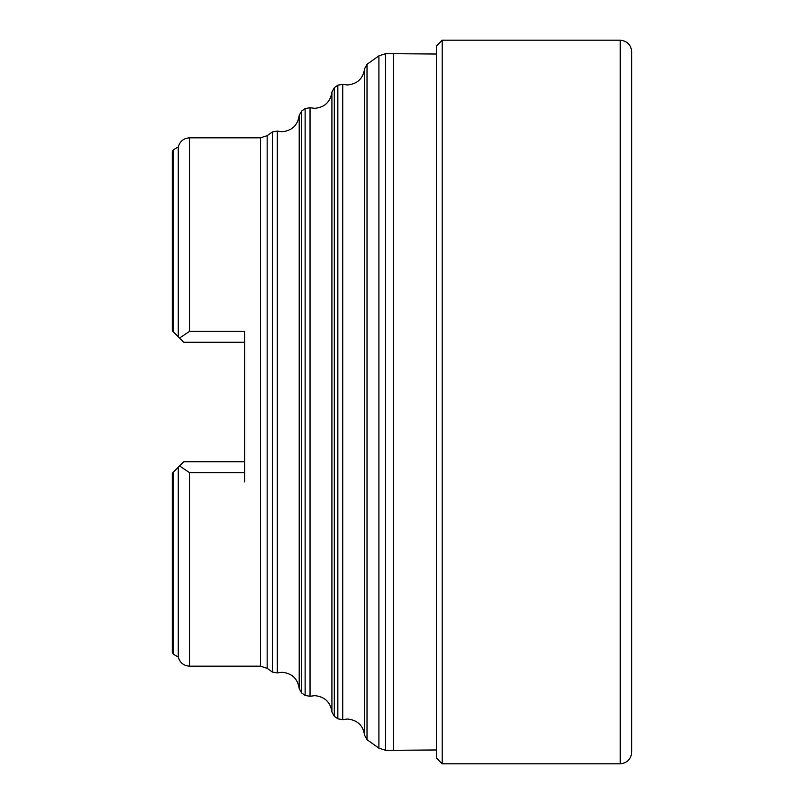 <?xml version="1.0" encoding="UTF-8"?>
<svg xmlns="http://www.w3.org/2000/svg" width="804" height="804" viewBox="0 0 804 804"><rect width="100%" height="100%" fill="white"/><g stroke="black" fill="none" stroke-linecap="round" stroke-linejoin="round"><path stroke-width="1.21" d="M260.486 666.174L260.486 137.826L267.169 135.685L267.169 668.315L260.486 666.174L189.513 666.174L189.513 472.631L179.563 465.938L183.774 461.727L244.647 461.727L244.647 331.369L189.513 331.369L189.513 137.826C183.644 138.258 179.895 141.303 178.277 146.961L178.277 336.775L179.563 338.062L189.513 331.369M244.647 481.948L244.647 342.273L183.774 342.273L172.287 330.786L178.277 336.775M282.003 131.725C291.973 130.761 297.711 125.334 299.209 115.434L299.209 688.566C297.711 678.666 291.973 673.239 282.003 672.275L277.33 672.928L277.33 131.072L282.003 131.725M299.209 688.566L301.601 692.927L301.601 111.073L299.209 115.434M277.33 131.072L272.425 131.926L272.425 672.074L277.33 672.928M310.032 107.706L305.128 108.56L305.128 695.44L310.032 696.294L310.032 107.706L314.716 108.349C324.675 107.394 330.414 101.957 331.911 92.058L331.911 711.942C330.414 702.043 324.675 696.606 314.716 695.651L310.032 696.294M189.513 472.631L244.647 472.631M178.277 467.224L172.287 473.214L179.563 465.938L178.277 467.224L178.277 657.039C179.875 662.717 183.624 665.762 189.513 666.174M331.911 711.942L334.313 716.294L334.313 87.706L331.911 92.058M178.81 466.682L172.287 473.214L172.287 652.255L172.287 473.214L173.433 472.059L173.433 654.245L178.277 657.039M173.433 331.941L173.433 149.755L172.287 151.745L172.287 330.786L178.81 337.318M342.735 84.33L337.841 85.184L337.841 718.816L342.735 719.67L342.735 84.33L347.418 84.973C357.388 84.018 363.117 78.591 364.624 68.692L364.624 735.308C363.117 725.409 357.388 719.982 347.418 719.027L342.735 719.67M172.287 263.883L172.287 151.745M364.624 735.308L367.016 739.67L367.016 64.33L364.624 68.692M385.578 53.697L378.905 55.838L378.905 748.162L385.578 750.303L385.578 53.697L393.387 53.697L393.387 750.303L385.578 750.303M442.2 40.2L442.2 763.8L436.461 758.061L436.461 45.939L442.2 40.2L620.226 40.2C627.16 40.934 630.979 44.763 631.713 51.687L631.713 752.313C630.979 759.237 627.16 763.066 620.226 763.8L620.226 40.2M301.601 111.073L305.128 108.56M267.169 135.685L272.425 131.926M189.513 137.826L260.486 137.826M334.313 87.706L337.841 85.184M367.016 64.33L378.905 55.838M436.461 54.029L393.387 53.697M301.601 692.927L305.128 695.44M267.169 668.315L272.425 672.074M173.433 149.755L178.277 146.961M334.313 716.294L337.841 718.816M173.433 654.245L172.287 652.255M367.016 739.67L378.905 748.162M436.461 749.971L393.387 750.303M442.2 763.8L620.226 763.8"/></g></svg>
